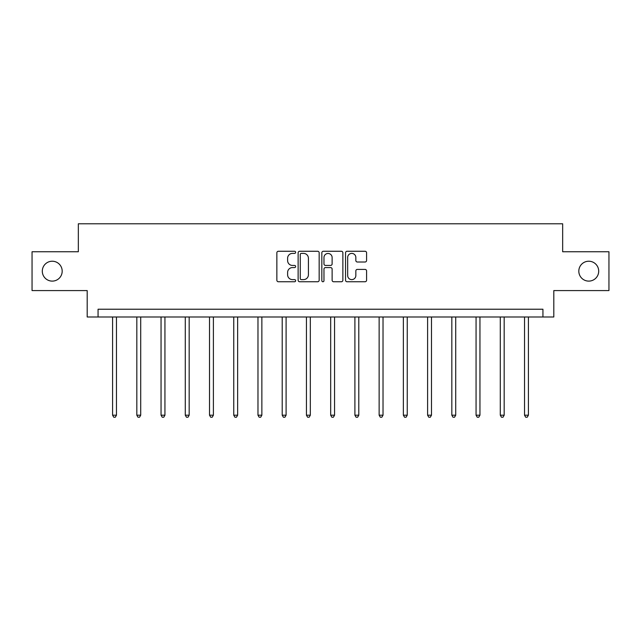 <?xml version="1.0" encoding="UTF-8"?>
<svg xmlns="http://www.w3.org/2000/svg" width="641" height="641" viewBox="0 0 641 641"><rect width="100%" height="100%" fill="white"/><g stroke="black" fill="none" stroke-linecap="round" stroke-linejoin="round"><path stroke-width="0.96" d="M295.645 252.33A1.066 1.066 0 0 0 294.58 251.264L278.378 251.264A1.522 1.522 0 0 0 276.856 252.786L276.856 280.229A1.522 1.522 0 0 0 278.378 281.752L294.58 281.752A1.066 1.066 0 0 0 295.645 280.686A1.066 1.066 0 0 0 294.58 279.62L292.48 279.62A4.88 4.88 0 0 1 287.609 274.741L287.609 272.457A4.88 4.88 0 0 1 292.48 267.577L294.58 267.577A1.066 1.066 0 0 0 295.645 266.504A1.066 1.066 0 0 0 294.58 265.438L292.48 265.438A4.88 4.88 0 0 1 287.609 260.558L287.609 258.275A4.88 4.88 0 0 1 292.48 253.395L294.58 253.395A1.066 1.066 0 0 0 295.645 252.33M578.815 271.167A9.944 9.944 0 0 0 588.759 281.111A9.944 9.944 0 0 0 598.702 271.167A9.944 9.944 0 0 0 588.759 261.224A9.944 9.944 0 0 0 578.815 271.167M42.298 271.167A9.944 9.944 0 0 0 52.242 281.111A9.944 9.944 0 0 0 62.185 271.167A9.944 9.944 0 0 0 52.242 261.224A9.944 9.944 0 0 0 42.298 271.167M365.058 262.009A1.522 1.522 0 0 0 366.58 260.486L366.58 252.786A1.522 1.522 0 0 0 365.058 251.264L347.069 251.264A1.522 1.522 0 0 0 345.539 252.786L345.539 280.229A1.522 1.522 0 0 0 347.069 281.752L365.058 281.752A1.522 1.522 0 0 0 366.58 280.229L366.58 270.927A1.522 1.522 0 0 0 365.058 269.404L357.358 269.404A1.522 1.522 0 0 0 355.835 270.927L355.835 275.542A4.078 4.078 0 0 1 351.757 279.62A4.078 4.078 0 0 1 347.678 275.542L347.678 257.474A4.078 4.078 0 0 1 351.757 253.395A4.078 4.078 0 0 1 355.835 257.474L355.835 260.486A1.522 1.522 0 0 0 357.358 262.009L365.058 262.009M542.935 316.991L553.808 316.991L553.808 290.581L608.95 290.581L608.95 251.753L562.662 251.753L562.662 223.789L78.338 223.789L78.338 251.753L32.05 251.753L32.05 290.581L87.192 290.581L87.192 316.991L542.935 316.991L542.935 309.226L98.065 309.226L98.065 316.991M319.162 252.786A1.522 1.522 0 0 0 317.64 251.264L299.651 251.264A1.522 1.522 0 0 0 298.129 252.786L298.129 280.229A1.522 1.522 0 0 0 299.651 281.752L317.64 281.752A1.522 1.522 0 0 0 319.162 280.229L319.162 252.786M323.36 251.264L341.349 251.264A1.522 1.522 0 0 1 342.871 252.786L342.871 280.229A1.522 1.522 0 0 1 341.349 281.752L333.649 281.752A1.522 1.522 0 0 1 332.126 280.229L332.126 269.1A1.522 1.522 0 0 0 330.604 267.577L325.492 267.577A1.522 1.522 0 0 0 323.969 269.1L323.969 280.686A1.066 1.066 0 0 1 322.904 281.752A1.066 1.066 0 0 1 321.838 280.686L321.838 252.786A1.522 1.522 0 0 1 323.36 251.264M301.326 253.395A1.066 1.066 0 0 0 300.26 254.461L300.26 278.555A1.066 1.066 0 0 0 301.326 279.62L303.538 279.62A4.88 4.88 0 0 0 308.417 274.741L308.417 258.275A4.88 4.88 0 0 0 303.538 253.395L301.326 253.395M332.126 257.546A4.078 4.078 0 0 0 328.048 253.467A4.078 4.078 0 0 0 323.969 257.546L323.969 263.916A1.522 1.522 0 0 0 325.492 265.438L330.604 265.438A1.522 1.522 0 0 0 332.126 263.916L332.126 257.546M112.592 316.991L112.592 415.192L116.47 415.192L116.47 316.991M116.47 415.192L115.308 417.211L113.753 417.211L112.592 415.192M136.821 316.991L136.821 415.192L140.708 415.192L140.708 316.991M140.708 415.192L139.538 417.211L137.983 417.211L136.821 415.192M161.051 316.991L161.051 415.192L164.937 415.192L164.937 316.991M164.937 415.192L163.767 417.211L162.221 417.211L161.051 415.192M185.281 316.991L185.281 415.192L189.167 415.192L189.167 316.991M189.167 415.192L188.005 417.211L186.451 417.211L185.281 415.192M209.519 316.991L209.519 415.192L213.397 415.192L213.397 316.991M213.397 415.192L212.235 417.211L210.681 417.211L209.519 415.192M233.749 316.991L233.749 415.192L237.635 415.192L237.635 316.991M237.635 415.192L236.465 417.211L234.91 417.211L233.749 415.192M257.978 316.991L257.978 415.192L261.865 415.192L261.865 316.991M261.865 415.192L260.695 417.211L259.14 417.211L257.978 415.192M282.208 316.991L282.208 415.192L286.094 415.192L286.094 316.991M286.094 415.192L284.933 417.211L283.378 417.211L282.208 415.192M306.446 316.991L306.446 415.192L310.324 415.192L310.324 316.991M310.324 415.192L309.162 417.211L307.608 417.211L306.446 415.192M330.676 316.991L330.676 415.192L334.554 415.192L334.554 316.991M334.554 415.192L333.392 417.211L331.838 417.211L330.676 415.192M354.906 316.991L354.906 415.192L358.792 415.192L358.792 316.991M358.792 415.192L357.622 417.211L356.067 417.211L354.906 415.192M379.135 316.991L379.135 415.192L383.022 415.192L383.022 316.991M383.022 415.192L381.86 417.211L380.305 417.211L379.135 415.192M403.365 316.991L403.365 415.192L407.251 415.192L407.251 316.991M407.251 415.192L406.09 417.211L404.535 417.211L403.365 415.192M427.603 316.991L427.603 415.192L431.481 415.192L431.481 316.991M431.481 415.192L430.319 417.211L428.765 417.211L427.603 415.192M451.833 316.991L451.833 415.192L455.719 415.192L455.719 316.991M455.719 415.192L454.549 417.211L452.995 417.211L451.833 415.192M476.063 316.991L476.063 415.192L479.949 415.192L479.949 316.991M479.949 415.192L478.779 417.211L477.233 417.211L476.063 415.192M500.292 316.991L500.292 415.192L504.179 415.192L504.179 316.991M504.179 415.192L503.017 417.211L501.462 417.211L500.292 415.192M524.53 316.991L524.53 415.192L528.408 415.192L528.408 316.991M528.408 415.192L527.247 417.211L525.692 417.211L524.53 415.192"/></g></svg>
